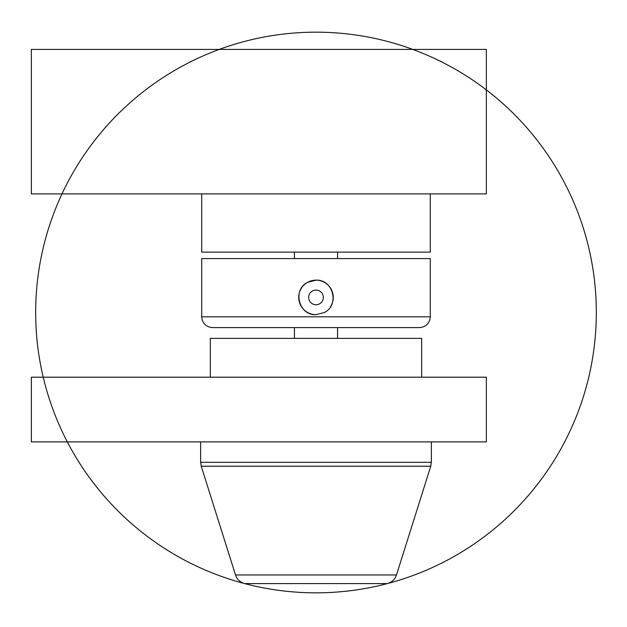 <?xml version="1.0" encoding="UTF-8"?>
<svg xmlns="http://www.w3.org/2000/svg" width="627" height="627" viewBox="0 0 627 627"><rect width="100%" height="100%" fill="white"/><g stroke="black" fill="none" stroke-linecap="round" stroke-linejoin="round"><path stroke-width="0.94" d="M419.494 327.6L212.482 327.6C205.938 326.957 202.341 323.367 201.706 316.815L430.279 316.815C429.644 323.367 426.046 326.957 419.494 327.6M430.279 316.815L430.279 258.59L201.706 258.59L201.706 316.815M330.413 306.877A17.25 17.25 0 0 0 307.724 282.268C292.151 289.627 298.765 315.663 315.992 314.66L324.261 312.552C339.834 305.184 333.219 279.148 315.992 280.159L307.724 282.268A17.25 17.25 0 0 0 315.992 314.66M319.504 303.844A7.328 7.328 0 0 0 322.427 293.891A7.328 7.328 0 0 0 312.473 290.975A7.328 7.328 0 0 0 309.558 300.921A7.328 7.328 0 0 0 319.504 303.844M430.279 193.9L430.279 252.125L201.706 252.125L201.706 193.9M31.35 49.423L486.348 49.423L486.348 193.9L31.35 193.9L31.35 49.423M421.657 377.195L421.657 338.376L210.327 338.376L210.327 377.195M31.35 377.195L486.348 377.195L486.348 441.886L31.35 441.886L31.35 377.195M244.554 583.58A12.94 12.94 0 0 1 235.509 574.959A12.94 12.94 0 0 0 244.554 583.58A280.332 280.332 0 0 0 586.464 238.832A280.332 280.332 0 0 0 116.951 115.102A280.332 280.332 0 0 0 244.554 583.58L387.431 583.58A280.332 280.332 0 0 1 244.554 583.58A280.332 280.332 0 0 0 387.431 583.58A12.94 12.94 0 0 0 396.476 574.959L430.757 466.214L431.36 462.318L200.624 462.318L200.624 441.886M396.476 574.959L235.509 574.959L201.228 466.214L430.757 466.214M294.431 338.376L294.431 327.6M294.431 258.59L294.431 252.125M337.553 338.376L337.553 327.6M337.553 258.59L337.553 252.125M431.36 441.886L431.36 462.318M201.228 466.214L200.624 462.318"/></g></svg>
